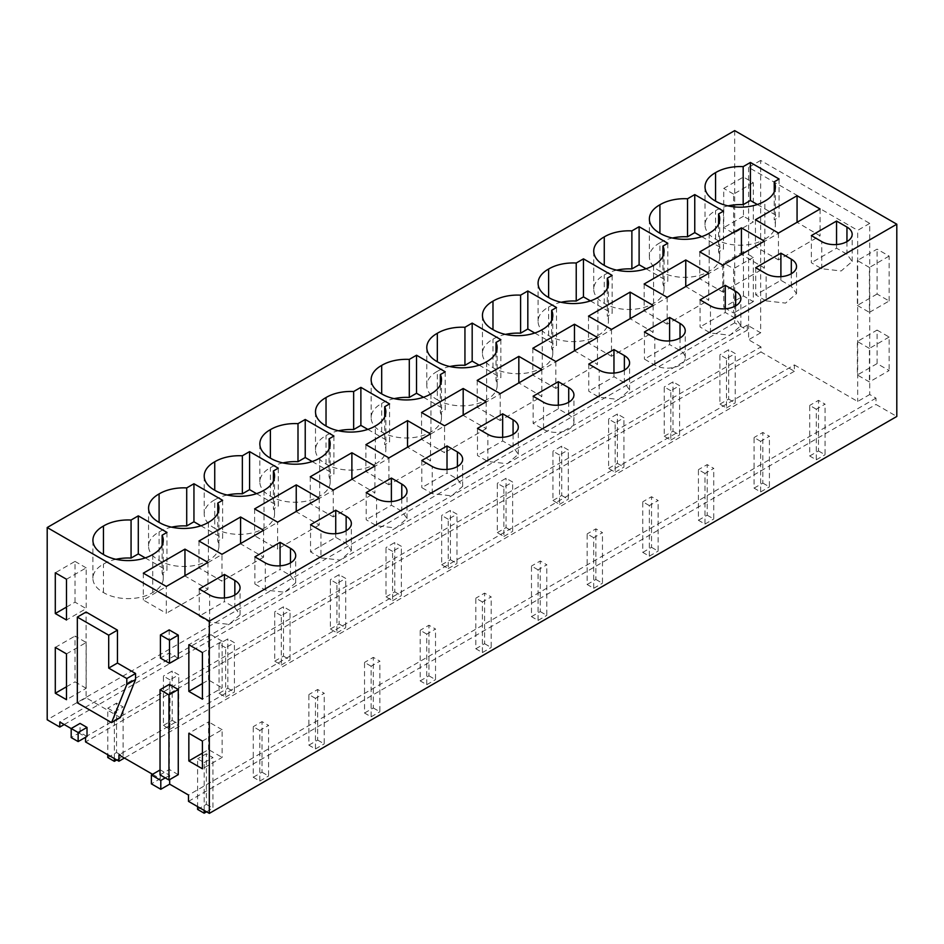 <?xml version="1.0" encoding="UTF-8"?>
<svg xmlns="http://www.w3.org/2000/svg" width="944" height="944" viewBox="0 0 944 944"><rect width="100%" height="100%" fill="white"/><g stroke="black" fill="none" stroke-linecap="round" stroke-linejoin="round"><path stroke-width="0.71" stroke-dasharray="4.72 3.54" d="M734.68 130.614L734.68 322.872L747.282 330.152L747.282 325.09L760.652 332.807L760.652 160.421L869.731 223.398L869.731 394.521L875.985 398.132L875.985 404.457L896.8 416.469M889.13 300.994L889.13 256.084L877.082 249.133L857.364 260.52L869.412 267.471L869.412 312.37L889.13 300.994L877.082 294.032L877.082 249.133M877.082 363.605L877.082 330.081L857.364 341.468L857.364 374.98L869.412 381.942L889.13 370.555L877.082 363.605L857.364 374.98M877.082 330.081L889.13 337.043L889.13 370.555M743.447 295.932L743.447 251.659L753.3 257.358L753.3 301.62L743.447 295.932L723.729 307.319L723.729 263.046L733.582 268.733L733.582 313.007L723.729 307.319M743.447 177.035L743.447 216.247L753.3 221.934L733.582 233.321L723.729 227.634L723.729 188.422L743.447 177.035L753.3 182.723L753.3 221.934M875.985 398.132L188.505 795.049M188.505 801.373L875.985 404.457M152.562 774.292L160.244 778.729L151.37 783.85M71.189 728.579L85.538 736.863L760.97 346.908L760.97 351.97L794.376 371.252L794.376 364.927L118.944 754.881M794.376 364.927L857.683 401.483L869.731 394.521M869.731 223.398L857.683 230.36L857.683 401.483M760.652 160.421L748.604 167.383L857.683 230.36M760.652 332.807L748.604 339.769L748.604 167.383M747.282 325.09L59.802 721.995M760.97 346.908L748.604 339.769M64.18 724.532L747.282 330.152M734.68 322.872L47.2 719.788M889.13 256.084L869.412 267.471M877.082 294.032L857.364 305.419L857.364 260.52M857.364 305.419L869.412 312.37M889.13 337.043L869.412 348.419L869.412 381.942M869.412 348.419L857.364 341.468M743.447 251.659L723.729 263.046M753.3 301.62L733.582 313.007M753.3 257.358L733.582 268.733M743.447 216.247L723.729 227.634M753.3 182.723L733.582 194.11L733.582 233.321M733.582 194.11L723.729 188.422M160.244 778.729L160.244 769.867L169.672 775.307L169.672 779.602M178.263 774.646L169.342 769.49L160.032 774.871M169.342 684.376L169.342 769.49M178.263 658.275L169.177 653.036L160.409 658.086M169.177 629.884L169.177 653.036M120.348 717.546L86.093 697.769L86.093 612.031M87.013 736.45L80.063 732.438L80.063 723.399M169.672 775.307L165.235 777.88M794.376 371.252L124.431 758.044M760.97 351.97L85.538 741.925M778.446 233.038L778.446 259.907L820.065 235.87L797.066 222.288M820.065 209.002L820.065 235.87M755.436 219.751L755.436 246.62L778.446 259.907M755.436 246.62L797.066 222.583M728.06 205.886A34.078 19.682 0 0 0 715.564 210.677A34.078 19.682 0 0 0 705.026 224.908A34.078 19.682 0 0 0 715.564 239.139A34.078 19.682 0 0 0 764.841 239.139L764.841 201.096M715.564 239.139L715.564 210.677M779.083 179.018L779.083 217.049L774.233 219.858L774.233 191.927M757.359 204.506L779.083 217.049M764.841 239.139A34.078 19.682 0 0 0 775.378 224.908A34.078 19.682 0 0 0 774.233 219.858M811.356 235.599L811.356 262.739L821.764 268.745L841.175 270.975L852.172 261.476L846.957 254.207L836.549 248.189L811.356 262.739M836.549 244.543L836.549 248.189M421.555 412.516L421.555 439.385L444.565 452.66L444.565 425.803M463.185 415.053L421.555 439.385M486.184 401.766L486.184 428.635L463.185 415.348M486.184 428.635L444.565 452.66M477.475 428.364L477.475 455.504L487.883 461.51L507.294 463.74L518.291 454.241L513.076 446.972L502.668 440.954L477.475 455.504M502.668 437.308L502.668 440.954M445.202 371.783L445.202 409.814L440.352 412.622L440.352 384.692M423.478 397.271L445.202 409.814M394.179 398.651A34.078 19.682 0 0 0 381.683 403.442A34.078 19.682 0 0 0 371.145 417.673A34.078 19.682 0 0 0 381.683 431.904A34.078 19.682 0 0 0 430.96 431.904A34.078 19.682 0 0 0 441.497 417.673A34.078 19.682 0 0 0 440.352 412.622M430.96 431.904L430.96 393.86M381.683 431.904L381.683 403.442M500.202 393.672L500.202 420.54L541.832 396.504L518.834 382.922M541.832 369.635L541.832 396.504M477.204 380.397L477.204 407.253L500.202 420.54M477.204 407.253L518.834 383.229M543.532 429.39A17.818 10.29 0 0 0 562.943 431.62A17.818 10.29 0 0 0 573.94 422.11A17.818 10.29 0 0 0 568.725 414.841L558.317 408.835L533.124 423.372L543.532 429.39L543.532 402.238M533.124 396.232L533.124 423.372M558.317 405.177L558.317 408.835M449.828 366.532A34.078 19.682 0 0 0 437.332 371.322L437.332 399.772A34.078 19.682 0 0 0 486.608 399.772A34.078 19.682 0 0 0 497.146 385.541A34.078 19.682 0 0 0 496.001 380.491L496.001 352.56M500.851 339.651L500.851 377.694L496.001 380.491M479.127 365.139L500.851 377.694M486.608 399.772L486.608 361.741M437.332 371.322A34.078 19.682 0 0 0 426.794 385.541A34.078 19.682 0 0 0 437.332 399.772M374.898 466.017L374.898 492.886L351.888 479.304M333.267 490.054L333.267 516.923L374.898 492.886M310.257 476.779L310.257 503.636L333.267 516.923M310.257 503.636L351.888 479.611M366.178 492.615L366.178 519.755L376.585 525.773L396.008 527.991L406.994 518.492L401.79 511.223L391.382 505.217L366.178 519.755M391.382 501.559L391.382 505.217M333.916 436.034L333.916 474.077L329.067 476.873L329.067 448.943M312.181 461.522L333.916 474.077M282.881 462.914A34.078 19.682 0 0 0 270.385 467.705A34.078 19.682 0 0 0 259.848 481.924A34.078 19.682 0 0 0 270.385 496.155A34.078 19.682 0 0 0 319.674 496.155A34.078 19.682 0 0 0 330.199 481.924A34.078 19.682 0 0 0 329.067 476.873M319.674 496.155L319.674 458.123M270.385 496.155L270.385 467.705M388.916 457.923L388.916 484.791L430.535 460.766L407.537 447.173M430.535 433.898L430.535 460.766M365.906 444.648L365.906 471.516L388.916 484.791M365.906 471.516L407.537 447.48M447.019 469.428L447.019 473.086L421.826 487.635L432.234 493.641L451.657 495.871L462.643 486.372L457.427 479.092L447.019 473.086M421.826 460.483L421.826 487.635M338.53 430.783A34.078 19.682 0 0 0 326.034 435.573A34.078 19.682 0 0 0 315.497 449.804A34.078 19.682 0 0 0 326.034 464.023A34.078 19.682 0 0 0 375.311 464.023L375.311 425.992M326.034 464.023L326.034 435.573M389.565 403.914L389.565 441.945L384.704 444.742L384.704 416.811M367.83 429.402L389.565 441.945M375.311 464.023A34.078 19.682 0 0 0 385.848 449.804A34.078 19.682 0 0 0 384.704 444.742M708.767 273.253L708.767 300.121L685.769 286.539M667.148 297.289L667.148 324.158L708.767 300.121M644.138 284.014L644.138 310.871L667.148 324.158M644.138 310.871L685.769 286.846M700.059 299.85L700.059 326.99L710.466 333.008L729.889 335.226L740.875 325.727L735.671 318.458L725.263 312.452L700.059 326.99M725.263 308.794L725.263 312.452M667.797 243.269L667.797 281.312L662.948 284.109L662.948 256.178M646.062 268.757L667.797 281.312M616.762 270.149A34.078 19.682 0 0 0 604.266 274.94A34.078 19.682 0 0 0 593.729 289.159A34.078 19.682 0 0 0 604.266 303.39A34.078 19.682 0 0 0 653.555 303.39A34.078 19.682 0 0 0 664.08 289.159A34.078 19.682 0 0 0 662.948 284.109M653.555 303.39L653.555 265.358M604.266 303.39L604.266 274.94M722.797 265.158L722.797 292.026L764.416 268.002L741.418 254.408M764.416 241.133L764.416 268.002M699.787 251.883L699.787 278.751L722.797 292.026M699.787 278.751L741.418 254.715M766.115 300.876L785.538 303.107L796.524 293.608L791.308 286.327L780.9 280.321L755.707 294.87L766.115 300.876L766.115 273.736M755.707 267.718L755.707 294.87M780.9 276.663L780.9 280.321M672.411 238.018A34.078 19.682 0 0 0 659.915 242.809L659.915 271.258A34.078 19.682 0 0 0 709.192 271.258A34.078 19.682 0 0 0 719.729 257.039A34.078 19.682 0 0 0 718.585 251.977L718.585 224.047M723.446 211.149L723.446 249.181L718.585 251.977M701.711 236.637L723.446 249.181M709.192 271.258L709.192 233.227M659.915 242.809A34.078 19.682 0 0 0 649.378 257.039A34.078 19.682 0 0 0 659.915 271.258M597.481 337.515L597.481 364.384L574.471 350.79M555.851 361.54L555.851 388.409L597.481 364.384M532.853 348.265L532.853 375.134L555.851 388.409M532.853 375.134L574.471 351.097M588.773 364.101L588.773 391.253L599.18 397.259L618.591 399.489L629.589 389.99L624.373 382.709L613.966 376.703L588.773 391.253M613.966 373.045L613.966 376.703M556.5 307.532L556.5 345.563L551.65 348.36L551.65 320.429M534.764 333.02L556.5 345.563M505.477 334.4A34.078 19.682 0 0 0 492.98 339.191A34.078 19.682 0 0 0 482.443 353.422A34.078 19.682 0 0 0 492.98 367.641A34.078 19.682 0 0 0 542.257 367.641A34.078 19.682 0 0 0 552.795 353.422A34.078 19.682 0 0 0 551.65 348.36M542.257 367.641L542.257 329.609M492.98 367.641L492.98 339.191M611.5 329.421L611.5 356.289L653.13 332.253L630.12 318.671M653.13 305.384L653.13 332.253M588.501 316.134L588.501 343.002L611.5 356.289M588.501 343.002L630.12 318.966M669.615 340.926L669.615 344.572L644.422 359.121L654.829 365.127A17.818 10.29 0 0 0 674.24 367.358A17.818 10.29 0 0 0 685.238 357.859A17.818 10.29 0 0 0 680.022 350.59L669.615 344.572M644.422 331.981L644.422 359.121M561.114 302.269A34.078 19.682 0 0 0 548.617 307.06A34.078 19.682 0 0 0 538.08 321.29A34.078 19.682 0 0 0 548.617 335.521A34.078 19.682 0 0 0 597.906 335.521L597.906 297.478M548.617 335.521L548.617 307.06M612.149 275.4L612.149 313.432L607.299 316.24L607.299 288.309M590.413 300.888L612.149 313.432M597.906 335.521A34.078 19.682 0 0 0 608.443 321.29A34.078 19.682 0 0 0 607.299 316.24M198.972 541.03L198.972 567.899L221.97 581.174L221.97 554.305M240.59 543.555L198.972 567.899M263.6 530.28L263.6 557.149L240.59 543.862M263.6 557.149L221.97 581.174M280.085 565.81L280.085 569.468L254.892 584.017L265.299 590.024L284.71 592.254L295.708 582.755L290.492 575.474L280.085 569.468M254.892 556.866L254.892 584.017M222.619 500.296L222.619 538.328L217.769 541.124L217.769 513.194M200.883 525.784L222.619 538.328M171.596 527.165A34.078 19.682 0 0 0 159.099 531.956A34.078 19.682 0 0 0 148.562 546.187A34.078 19.682 0 0 0 159.099 560.406A34.078 19.682 0 0 0 208.376 560.406A34.078 19.682 0 0 0 218.914 546.187A34.078 19.682 0 0 0 217.769 541.124M208.376 560.406L208.376 522.374M159.099 560.406L159.099 531.956M296.239 511.436L254.62 535.767L277.619 549.042L277.619 522.185M254.62 508.899L254.62 535.767M319.249 498.149L319.249 525.017L296.239 511.731M319.249 525.017L277.619 549.042M320.948 557.892L340.359 560.122L351.345 550.623L346.141 543.355L335.734 537.337L310.541 551.886L320.948 557.892L320.948 530.752M310.541 524.746L310.541 551.886M335.734 533.69L335.734 537.337M214.736 499.824A34.078 19.682 0 0 0 204.199 514.055A34.078 19.682 0 0 0 214.736 528.286L214.736 499.824A34.078 19.682 0 0 1 227.233 495.034M278.268 468.165L278.268 506.196L273.418 509.005L273.418 481.074M256.532 493.653L278.268 506.196M214.736 528.286A34.078 19.682 0 0 0 264.025 528.286A34.078 19.682 0 0 0 274.562 514.055A34.078 19.682 0 0 0 273.418 509.005M264.025 528.286L264.025 490.243M184.953 575.687L143.323 600.018L166.321 613.305L166.321 586.436M143.323 573.161L143.323 600.018M207.951 562.4L207.951 589.268L184.953 575.993M207.951 589.268L166.321 613.305M224.436 597.941L224.436 601.599L199.243 616.137L209.651 622.155L229.062 624.373L240.059 614.874L234.844 607.606L224.436 601.599M199.243 588.997L199.243 616.137M115.947 559.296A34.078 19.682 0 0 0 103.451 564.087A34.078 19.682 0 0 0 92.913 578.306A34.078 19.682 0 0 0 103.451 592.537A34.078 19.682 0 0 0 152.727 592.537A34.078 19.682 0 0 0 163.265 578.306A34.078 19.682 0 0 0 162.12 573.256L162.12 545.325M152.727 592.537L152.727 554.506M103.451 592.537L103.451 564.087M166.97 532.416L166.97 570.459L162.12 573.256M145.246 557.904L166.97 570.459M202.417 652.564L222.135 641.177L222.135 687.834L202.417 699.221M202.417 683.55L208.565 679.999L222.135 687.834M208.565 679.999L208.565 633.341L188.847 644.728M222.135 641.177L208.565 633.341M202.417 741.099L222.135 729.724L222.135 757.407L202.417 768.794M202.417 753.123L208.565 749.571L222.135 757.407M208.565 749.571L208.565 721.889L188.847 733.264M222.135 729.724L208.565 721.889M86.199 688.306L75.013 681.851L75.013 636.044L86.199 642.498L86.199 688.306L66.493 699.693M66.493 686.772L75.013 681.851M55.295 647.419L75.013 636.044M66.493 653.885L86.199 642.498M66.493 579.25L86.199 567.875L86.199 608.62L66.493 620.007M66.493 607.086L75.013 602.154L86.199 608.62M75.013 602.154L75.013 561.409L55.295 572.796M86.199 567.875L75.013 561.409M86.093 697.769L77.325 702.82M80.063 732.438L71.189 737.559M726.467 358.602L719.894 354.814L719.894 404.138L726.467 407.938L726.467 358.602L735.223 353.552L728.65 349.752L719.894 354.814M719.894 404.138L728.65 399.088L728.65 349.752M728.65 399.088L735.223 402.876L735.223 353.552M726.467 407.938L735.223 402.876M670.818 390.733L664.246 386.946L664.246 436.27L670.818 440.069L670.818 390.733L679.586 385.671L673.013 381.883L664.246 386.946M664.246 436.27L673.013 431.207L673.013 381.883M673.013 431.207L679.586 435.007L679.586 385.671M670.818 440.069L679.586 435.007M615.169 422.865L608.597 419.065L608.597 468.401L615.169 472.189L615.169 422.865L623.937 417.803L617.364 414.003L608.597 419.065M608.597 468.401L617.364 463.339L617.364 414.003M617.364 463.339L623.937 467.138L623.937 417.803M615.169 472.189L623.937 467.138M559.521 454.984L552.948 451.197L552.948 500.521L559.521 504.32L559.521 454.984L568.288 449.934L561.715 446.134L552.948 451.197M552.948 500.521L561.715 495.47L561.715 446.134M561.715 495.47L568.288 499.258L568.288 449.934M559.521 504.32L568.288 499.258M503.872 487.116L497.299 483.328L497.299 532.652L503.872 536.452L503.872 487.116L512.639 482.054L506.067 478.266L497.299 483.328M497.299 532.652L506.067 527.59L506.067 478.266M506.067 527.59L512.639 531.389L512.639 482.054M503.872 536.452L512.639 531.389M448.235 519.247L441.662 515.448L441.662 564.783L448.235 568.571L448.235 519.247L456.99 514.185L450.418 510.385L441.662 515.448M441.662 564.783L450.418 559.721L450.418 510.385M450.418 559.721L456.99 563.521L456.99 514.185M448.235 568.571L456.99 563.521M392.586 551.367L386.013 547.579L386.013 596.903L392.586 600.703L392.586 551.367L401.342 546.316L394.769 542.517L386.013 547.579M386.013 596.903L394.769 591.853L394.769 542.517M394.769 591.853L401.342 595.64L401.342 546.316M392.586 600.703L401.342 595.64M336.937 583.498L330.365 579.699L330.365 629.034L336.937 632.834L336.937 583.498L345.705 578.436L339.132 574.648L330.365 579.699M330.365 629.034L339.132 623.972L339.132 574.648M339.132 623.972L345.705 627.772L345.705 578.436M336.937 632.834L345.705 627.772M281.288 615.63L274.716 611.83L274.716 661.166L281.288 664.954L281.288 615.63L290.056 610.567L283.483 606.768L274.716 611.83M274.716 661.166L283.483 656.104L283.483 606.768M283.483 656.104L290.056 659.891L290.056 610.567M281.288 664.954L290.056 659.891M225.64 647.749L219.067 643.961L219.067 693.285L225.64 697.085L225.64 647.749L234.407 642.699L227.834 638.899L219.067 643.961M219.067 693.285L227.834 688.235L227.834 638.899M227.834 688.235L234.407 692.023L234.407 642.699M225.64 697.085L234.407 692.023M169.991 679.881L163.418 676.081L163.418 725.417L169.991 729.216L169.991 679.881L178.758 674.818L172.186 671.031L163.418 676.081M163.418 725.417L172.186 720.355L172.186 671.031M172.186 720.355L178.758 724.154L178.758 674.818M169.991 729.216L178.758 724.154M114.354 758.551L114.354 712.012L107.781 708.212L107.781 754.763M114.354 712.012L123.109 706.95L116.537 703.15L107.781 708.212M107.781 757.548L116.537 752.486L116.537 703.15M116.537 752.486L123.109 756.274L123.109 706.95M116.761 759.944L123.109 756.274M816.289 409.2L809.716 405.413L809.716 455.999L816.289 459.799L816.289 409.2L825.056 404.138L818.483 400.35L809.716 405.413M809.716 455.999L818.483 450.937L818.483 400.35M818.483 450.937L825.056 454.737L825.056 404.138M816.289 459.799L825.056 454.737M760.64 441.332L754.067 437.532L754.067 488.131L760.64 491.918L760.64 441.332L769.407 436.27L762.835 432.47L754.067 437.532M754.067 488.131L762.835 483.068L762.835 432.47M762.835 483.068L769.407 486.868L769.407 436.27M760.64 491.918L769.407 486.868M704.991 473.451L698.418 469.664L698.418 520.262L704.991 524.05L704.991 473.451L713.758 468.401L707.186 464.601L698.418 469.664M698.418 520.262L707.186 515.2L707.186 464.601M707.186 515.2L713.758 518.988L713.758 468.401M704.991 524.05L713.758 518.988M649.342 505.583L642.77 501.783L642.77 552.382L649.342 556.181L649.342 505.583L658.11 500.521L651.537 496.733L642.77 501.783M642.77 552.382L651.537 547.319L651.537 496.733M651.537 547.319L658.11 551.119L658.11 500.521M649.342 556.181L658.11 551.119M593.705 537.714L587.133 533.915L587.133 584.513L593.705 588.301L593.705 537.714L602.461 532.652L595.888 528.852L587.133 533.915M587.133 584.513L595.888 579.451L595.888 528.852M595.888 579.451L602.461 583.25L602.461 532.652M593.705 588.301L602.461 583.25M538.056 569.834L531.484 566.046L531.484 616.644L538.056 620.432L538.056 569.834L546.812 564.783L540.239 560.984L531.484 566.046M531.484 616.644L540.239 611.582L540.239 560.984M540.239 611.582L546.812 615.37L546.812 564.783M538.056 620.432L546.812 615.37M482.408 601.965L475.835 598.166L475.835 648.764L482.408 652.564L482.408 601.965L491.175 596.903L484.602 593.115L475.835 598.166M475.835 648.764L484.602 643.702L484.602 593.115M484.602 643.702L491.175 647.501L491.175 596.903M482.408 652.564L491.175 647.501M426.759 634.097L420.186 630.297L420.186 680.895L426.759 684.683L426.759 634.097L435.526 629.034L428.954 625.235L420.186 630.297M420.186 680.895L428.954 675.833L428.954 625.235M428.954 675.833L435.526 679.633L435.526 629.034M426.759 684.683L435.526 679.633M371.11 666.216L364.537 662.428L364.537 713.027L371.11 716.815L371.11 666.216L379.877 661.166L373.305 657.366L364.537 662.428M364.537 713.027L373.305 707.965L373.305 657.366M373.305 707.965L379.877 711.752L379.877 661.166M371.11 716.815L379.877 711.752M315.461 698.348L308.889 694.548L308.889 745.146L315.461 748.946L315.461 698.348L324.229 693.285L317.656 689.498L308.889 694.548M308.889 745.146L317.656 740.084L317.656 689.498M317.656 740.084L324.229 743.884L324.229 693.285M315.461 748.946L324.229 743.884M259.824 730.479L253.252 726.679L253.252 777.278L259.824 781.066L259.824 730.479L268.58 725.417L262.007 721.617L253.252 726.679M253.252 777.278L262.007 772.216L262.007 721.617M262.007 772.216L268.58 776.015L268.58 725.417M259.824 781.066L268.58 776.015M204.175 810.412L204.175 762.599L197.603 758.811L197.603 806.624M204.175 762.599L212.931 757.548L206.358 753.749L197.603 758.811M197.603 809.409L206.358 804.347L206.358 753.749M206.358 804.347L212.931 808.135L212.931 757.548M206.583 811.805L212.931 808.135M821.764 268.745L821.764 241.605M846.957 241.605L846.957 254.207M487.883 461.51L487.883 434.37M513.076 434.37L513.076 446.972M568.725 414.841L568.725 402.238M376.585 525.773L376.585 498.621M401.79 498.621L401.79 511.223M457.427 466.501L457.427 479.092M432.234 493.641L432.234 466.501M710.466 333.008L710.466 305.856M735.671 305.856L735.671 318.458M791.308 286.327L791.308 273.736M599.18 397.259L599.18 370.119M624.373 370.119L624.373 382.709M680.022 337.987L680.022 350.59M654.829 365.127L654.829 337.987M290.492 562.884L290.492 575.474M265.299 590.024L265.299 562.884M346.141 543.355L346.141 530.752M234.844 595.003L234.844 607.606M209.651 622.155L209.651 595.003M705.026 224.908L705.026 186.877M775.378 224.908L775.378 186.877M852.172 261.476L852.172 234.336M518.291 454.241L518.291 427.101M441.497 417.673L441.497 379.641M371.145 417.673L371.145 379.641M573.94 422.11L573.94 394.97M497.146 385.541L497.146 347.51M426.794 385.541L426.794 347.51M407.006 518.492L407.006 491.352M330.199 481.924L330.199 443.892M259.848 481.924L259.848 443.892M462.654 486.372L462.654 459.221M315.497 449.804L315.497 411.761M385.848 449.804L385.848 411.761M740.887 325.727L740.887 298.587M664.08 289.159L664.08 251.128M593.729 289.159L593.729 251.128M796.535 293.608L796.535 266.456M719.729 257.039L719.729 218.996M649.378 257.039L649.378 218.996M629.589 389.99L629.589 362.838M552.795 353.422L552.795 315.379M482.443 353.422L482.443 315.379M685.238 357.859L685.238 330.719M538.08 321.29L538.08 283.259M608.443 321.29L608.443 283.259M295.708 582.755L295.708 555.603M218.914 546.187L218.914 508.143M148.562 546.187L148.562 508.143M351.357 550.623L351.357 523.483M204.199 514.055L204.199 476.024M274.562 514.055L274.562 476.024M240.059 614.874L240.059 587.734M163.265 578.306L163.265 540.275M92.913 578.306L92.913 540.275"/><path stroke-width="1.42" d="M896.8 224.212L209.32 621.128L209.32 813.386L896.8 416.469L896.8 224.212L734.68 130.614L47.2 527.531L47.2 719.788L59.802 727.057L59.802 721.995L71.189 728.579M169.672 779.602L169.672 784.169L188.505 795.049L188.505 801.373L209.32 813.386M169.672 784.169L160.799 789.29L151.37 783.85L151.37 774.989L160.799 780.428L160.799 789.29M152.562 774.292L118.944 754.881L118.944 761.206L85.538 741.925L85.538 737.299M59.802 727.057L64.18 724.532M209.32 621.128L47.2 527.531M797.066 195.727L820.065 209.002L778.446 233.038L755.436 219.751L797.066 195.727L797.066 222.288M774.233 181.826L779.083 179.018L750.409 162.462L743.176 166.64A34.078 19.682 0 0 0 715.564 172.646A34.078 19.682 0 0 0 705.026 186.877A34.078 19.682 0 0 0 715.564 201.096A34.078 19.682 0 0 0 764.841 201.096A34.078 19.682 0 0 0 775.378 186.877A34.078 19.682 0 0 0 774.233 181.826L774.233 191.927M811.356 235.599L821.764 241.605A17.818 10.29 0 0 0 841.175 243.835A17.818 10.29 0 0 0 852.172 234.336A17.818 10.29 0 0 0 846.957 227.056L836.549 221.049L811.356 235.599M463.185 388.491L421.555 412.516L444.565 425.803L486.184 401.766L463.185 388.491L463.185 415.053M477.475 428.364L487.883 434.37A17.818 10.29 0 0 0 507.294 436.6A17.818 10.29 0 0 0 518.291 427.101A17.818 10.29 0 0 0 513.076 419.82L502.668 413.814L477.475 428.364M440.352 374.579L445.202 371.783L416.528 355.227L409.295 359.404A34.078 19.682 0 0 0 381.683 365.411A34.078 19.682 0 0 0 371.145 379.641A34.078 19.682 0 0 0 381.683 393.86A34.078 19.682 0 0 0 430.96 393.86A34.078 19.682 0 0 0 441.497 379.641A34.078 19.682 0 0 0 440.352 374.579L440.352 384.692M518.834 356.36L541.832 369.635L500.202 393.672L477.204 380.397L518.834 356.36L518.834 382.922M543.532 402.238A17.818 10.29 0 0 0 562.943 404.469A17.818 10.29 0 0 0 573.94 394.97A17.818 10.29 0 0 0 568.725 387.701L558.317 381.683L533.124 396.232L543.532 402.238M496.001 342.46L500.851 339.651L472.177 323.096L464.944 327.273A34.078 19.682 0 0 0 437.332 333.279A34.078 19.682 0 0 0 426.794 347.51A34.078 19.682 0 0 0 437.332 361.741A34.078 19.682 0 0 0 486.608 361.741A34.078 19.682 0 0 0 497.146 347.51A34.078 19.682 0 0 0 496.001 342.46L496.001 352.56M351.888 452.742L310.257 476.779L333.267 490.054L374.898 466.017L351.888 452.742L351.888 479.304M366.178 492.615L376.585 498.621A17.818 10.29 0 0 0 396.008 500.851A17.818 10.29 0 0 0 407.006 491.352A17.818 10.29 0 0 0 401.79 484.083L391.382 478.065L366.178 492.615M329.067 438.842L333.916 436.034L305.231 419.478L297.997 423.655A34.078 19.682 0 0 0 270.385 429.662A34.078 19.682 0 0 0 259.848 443.892A34.078 19.682 0 0 0 270.385 458.123A34.078 19.682 0 0 0 319.674 458.123A34.078 19.682 0 0 0 330.199 443.892A34.078 19.682 0 0 0 329.067 438.842L329.067 448.943M407.537 420.611L430.535 433.898L388.916 457.923L365.906 444.648L407.537 420.611L407.537 447.173M447.019 445.946L421.826 460.483L432.234 466.501A17.818 10.29 0 0 0 451.657 468.731A17.818 10.29 0 0 0 462.654 459.221A17.818 10.29 0 0 0 457.427 451.952L447.019 445.946L447.019 469.428M384.704 406.711L389.565 403.914L360.879 387.359L353.646 391.536A34.078 19.682 0 0 0 326.034 397.542A34.078 19.682 0 0 0 315.497 411.761A34.078 19.682 0 0 0 326.034 425.992A34.078 19.682 0 0 0 375.311 425.992A34.078 19.682 0 0 0 385.848 411.761A34.078 19.682 0 0 0 384.704 406.711L384.704 416.811M685.769 259.978L644.138 284.014L667.148 297.289L708.767 273.253L685.769 259.978L685.769 286.539M700.059 299.85L710.466 305.856A17.818 10.29 0 0 0 729.889 308.086A17.818 10.29 0 0 0 740.887 298.587A17.818 10.29 0 0 0 735.671 291.318L725.263 285.3L700.059 299.85M662.948 246.077L667.797 243.269L639.112 226.713L631.878 230.891A34.078 19.682 0 0 0 604.266 236.897A34.078 19.682 0 0 0 593.729 251.128A34.078 19.682 0 0 0 604.266 265.358A34.078 19.682 0 0 0 653.555 265.358A34.078 19.682 0 0 0 664.08 251.128A34.078 19.682 0 0 0 662.948 246.077L662.948 256.178M741.418 227.846L764.416 241.133L722.797 265.158L699.787 251.883L741.418 227.846L741.418 254.408M766.115 273.736A17.818 10.29 0 0 0 785.538 275.967A17.818 10.29 0 0 0 796.535 266.456A17.818 10.29 0 0 0 791.308 259.187L780.9 253.181L755.707 267.718L766.115 273.736M718.585 213.946L723.446 211.149L694.76 194.594L687.527 198.771A34.078 19.682 0 0 0 659.915 204.777A34.078 19.682 0 0 0 649.378 218.996A34.078 19.682 0 0 0 659.915 233.227A34.078 19.682 0 0 0 709.192 233.227A34.078 19.682 0 0 0 719.729 218.996A34.078 19.682 0 0 0 718.585 213.946L718.585 224.047M574.471 324.229L532.853 348.265L555.851 361.54L597.481 337.515L574.471 324.229L574.471 350.79M588.773 364.101L599.18 370.119A17.818 10.29 0 0 0 618.591 372.349A17.818 10.29 0 0 0 629.589 362.838A17.818 10.29 0 0 0 624.373 355.569L613.966 349.563L588.773 364.101M551.65 310.328L556.5 307.532L527.826 290.976L520.592 295.153A34.078 19.682 0 0 0 492.98 301.16A34.078 19.682 0 0 0 482.443 315.379A34.078 19.682 0 0 0 492.98 329.609A34.078 19.682 0 0 0 542.257 329.609A34.078 19.682 0 0 0 552.795 315.379A34.078 19.682 0 0 0 551.65 310.328L551.65 320.429M630.12 292.109L653.13 305.384L611.5 329.421L588.501 316.134L630.12 292.109L630.12 318.671M669.615 317.432L644.422 331.981L654.829 337.987A17.818 10.29 0 0 0 674.24 340.218A17.818 10.29 0 0 0 685.238 330.719A17.818 10.29 0 0 0 680.022 323.438L669.615 317.432L669.615 340.926M607.299 278.197L612.149 275.4L583.463 258.845L576.229 263.022A34.078 19.682 0 0 0 548.617 269.028A34.078 19.682 0 0 0 538.08 283.259A34.078 19.682 0 0 0 548.617 297.478A34.078 19.682 0 0 0 597.906 297.478A34.078 19.682 0 0 0 608.443 283.259A34.078 19.682 0 0 0 607.299 278.197L607.299 288.309M240.59 516.993L198.972 541.03L221.97 554.305L263.6 530.28L240.59 516.993L240.59 543.555M290.492 548.334L280.085 542.328L254.892 556.866L265.299 562.884A17.818 10.29 0 0 0 284.71 565.114A17.818 10.29 0 0 0 295.708 555.603A17.818 10.29 0 0 0 290.492 548.334L290.492 562.884M193.945 483.741L193.945 521.772L186.711 525.95L186.711 487.918L193.945 483.741L222.619 500.296L217.769 503.093L217.769 513.194M186.711 487.918A34.078 19.682 0 0 0 159.099 493.924A34.078 19.682 0 0 0 148.562 508.143A34.078 19.682 0 0 0 159.099 522.374A34.078 19.682 0 0 0 208.376 522.374A34.078 19.682 0 0 0 218.914 508.143A34.078 19.682 0 0 0 217.769 503.093M296.239 484.874L319.249 498.149L277.619 522.185L254.62 508.899L296.239 484.874L296.239 511.436M320.948 530.752A17.818 10.29 0 0 0 340.359 532.982A17.818 10.29 0 0 0 351.357 523.483A17.818 10.29 0 0 0 346.141 516.203L335.734 510.197L310.541 524.746L320.948 530.752M273.418 470.962L278.268 468.165L249.582 451.61L242.348 455.787A34.078 19.682 0 0 0 214.736 461.793A34.078 19.682 0 0 0 204.199 476.024A34.078 19.682 0 0 0 214.736 490.243A34.078 19.682 0 0 0 264.025 490.243A34.078 19.682 0 0 0 274.562 476.024A34.078 19.682 0 0 0 273.418 470.962L273.418 481.074M184.953 549.125L207.951 562.4L166.321 586.436L143.323 573.161L184.953 549.125L184.953 575.687M224.436 574.448L199.243 588.997L209.651 595.003A17.818 10.29 0 0 0 229.062 597.233A17.818 10.29 0 0 0 240.059 587.734A17.818 10.29 0 0 0 234.844 580.466L224.436 574.448L224.436 597.941M152.727 554.506A34.078 19.682 0 0 0 163.265 540.275A34.078 19.682 0 0 0 162.12 535.224L166.97 532.416L138.296 515.861L131.063 520.038A34.078 19.682 0 0 0 103.451 526.044A34.078 19.682 0 0 0 92.913 540.275A34.078 19.682 0 0 0 103.451 554.506A34.078 19.682 0 0 0 152.727 554.506M202.417 652.564L202.417 699.221L188.847 691.386L188.847 644.728L202.417 652.564M202.417 741.099L202.417 768.794L188.847 760.958L188.847 733.264L202.417 741.099M66.493 699.693L55.295 693.226L55.295 647.419L66.493 653.885L66.493 699.693M66.493 579.25L66.493 620.007L55.295 613.541L55.295 572.796L66.493 579.25M168.952 780.027L178.263 774.646L178.263 689.521L168.952 694.902L168.952 780.027L160.032 774.871L160.032 689.745L168.952 694.902M160.032 689.745L169.342 684.376L178.263 689.521M160.409 634.946L169.177 629.884L178.263 635.135L169.495 640.197L160.409 634.946L160.409 658.086L169.495 663.337L169.495 640.197M169.495 663.337L178.263 658.275L178.263 635.135M77.325 617.093L86.093 612.031L117.457 630.144L117.457 663.03L135.558 673.485L135.558 679.503L120.348 717.546L111.581 722.608L77.325 702.82L77.325 617.093L108.702 635.206L108.702 668.092L126.803 678.547L126.803 684.565L111.581 722.608M71.189 728.52L80.063 723.399L87.013 727.411L87.013 736.45L78.14 741.571L71.189 737.559L71.189 728.52L78.14 732.532L78.14 741.571M165.235 777.88L160.799 780.428M160.032 769.985L151.37 774.989M124.431 758.044L118.944 761.206M715.564 201.096L715.564 172.646M750.409 162.462L750.409 200.494L743.176 204.671A34.078 19.682 0 0 0 728.06 205.886M743.176 204.671L743.176 166.64M750.409 200.494L757.359 204.506M836.549 221.049L836.549 244.543M502.668 413.814L502.668 437.308M416.528 355.227L416.528 393.259L409.295 397.436L409.295 359.404M416.528 393.259L423.478 397.271M381.683 393.86L381.683 365.411M409.295 397.436A34.078 19.682 0 0 0 394.179 398.651M558.317 381.683L558.317 405.177M472.177 323.096L472.177 361.139L464.944 365.316A34.078 19.682 0 0 0 449.828 366.532M437.332 361.741L437.332 333.279M464.944 365.316L464.944 327.273M472.177 361.139L479.127 365.139M391.382 478.065L391.382 501.559M305.231 419.478L305.231 457.521L297.997 461.687L297.997 423.655M305.231 457.521L312.181 461.522M270.385 458.123L270.385 429.662M297.997 461.687A34.078 19.682 0 0 0 282.881 462.914M326.034 425.992L326.034 397.542M360.879 387.359L360.879 425.39L353.646 429.567A34.078 19.682 0 0 0 338.53 430.783M353.646 429.567L353.646 391.536M360.879 425.39L367.83 429.402M725.263 285.3L725.263 308.794M639.112 226.713L639.112 264.757L631.878 268.934L631.878 230.891M639.112 264.757L646.062 268.757M604.266 265.358L604.266 236.897M631.878 268.934A34.078 19.682 0 0 0 616.762 270.149M780.9 253.181L780.9 276.663M694.76 194.594L694.76 232.625L687.527 236.802A34.078 19.682 0 0 0 672.411 238.018M659.915 233.227L659.915 204.777M687.527 236.802L687.527 198.771M694.76 232.625L701.711 236.637M613.966 349.563L613.966 373.045M527.826 290.976L527.826 329.008L520.592 333.185L520.592 295.153M527.826 329.008L534.764 333.02M492.98 329.609L492.98 301.16M520.592 333.185A34.078 19.682 0 0 0 505.477 334.4M548.617 297.478L548.617 269.028M583.463 258.845L583.463 296.876L576.229 301.053A34.078 19.682 0 0 0 561.114 302.269M576.229 301.053L576.229 263.022M583.463 296.876L590.413 300.888M280.085 542.328L280.085 565.81M193.945 521.772L200.883 525.784M159.099 522.374L159.099 493.924M186.711 525.95A34.078 19.682 0 0 0 171.596 527.165M335.734 510.197L335.734 533.69M214.736 490.243L214.736 461.793M249.582 451.61L249.582 489.641L242.348 493.818A34.078 19.682 0 0 0 227.233 495.034M242.348 493.818L242.348 455.787M249.582 489.641L256.532 493.653M162.12 545.325L162.12 535.224M103.451 554.506L103.451 526.044M138.296 515.861L138.296 553.904L131.063 558.069A34.078 19.682 0 0 0 115.947 559.296M131.063 558.069L131.063 520.038M138.296 553.904L145.246 557.904M188.847 691.386L202.417 683.55M188.847 760.958L202.417 753.123M55.295 693.226L66.493 686.772M55.295 613.541L66.493 607.086M117.457 663.03L108.702 668.092M117.457 630.144L108.702 635.206M135.558 673.485L126.803 678.547M135.558 679.503L126.803 684.565M87.013 727.411L78.14 732.532M114.354 758.551L114.354 761.336L107.781 757.548L107.781 754.763M114.354 761.336L116.761 759.944M204.175 810.412L204.175 813.197L197.603 809.409L197.603 806.624M204.175 813.197L206.583 811.805M846.957 227.056L846.957 241.605M513.076 419.82L513.076 434.37M568.725 402.238L568.725 387.701M401.79 484.083L401.79 498.621M457.427 451.952L457.427 466.501M735.671 291.318L735.671 305.856M791.308 273.736L791.308 259.187M624.373 355.569L624.373 370.119M680.022 323.438L680.022 337.987M346.141 530.752L346.141 516.203M234.844 580.466L234.844 595.003"/></g></svg>
